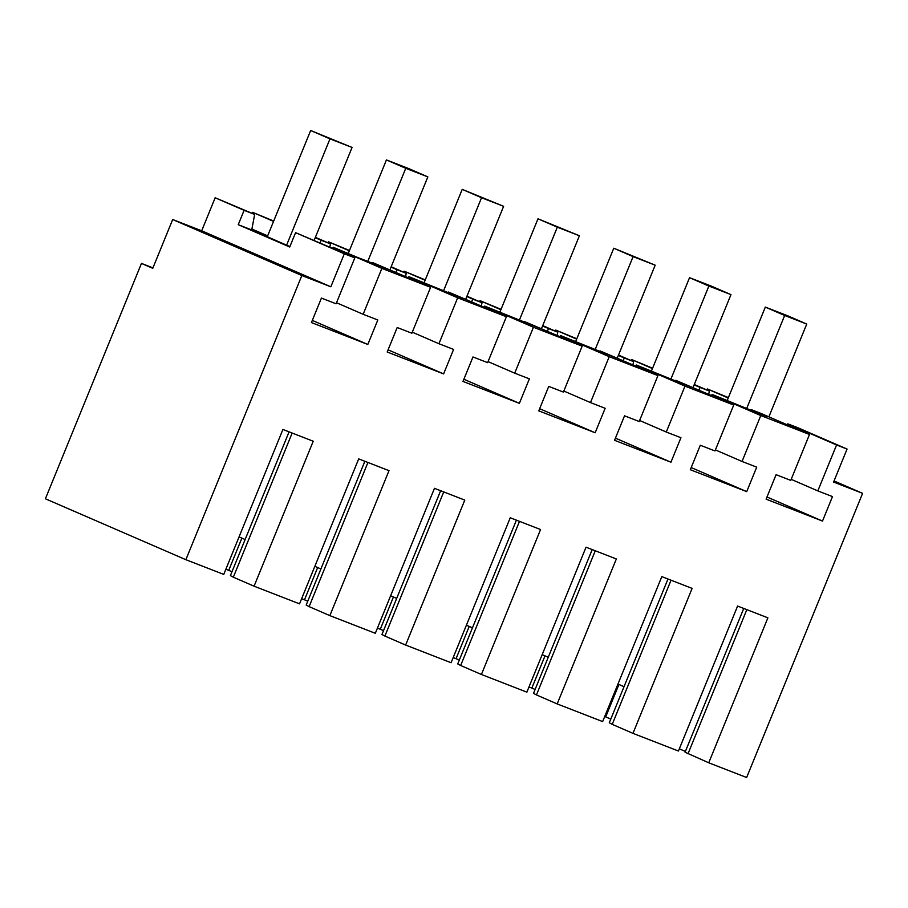 <?xml version="1.0" encoding="UTF-8"?>
<svg xmlns="http://www.w3.org/2000/svg" width="908" height="908" viewBox="0 0 908 908"><rect width="100%" height="100%" fill="white"/><g stroke="black" fill="none" stroke-linecap="round" stroke-linejoin="round"><path stroke-width="1.36" d="M141.455 263.411L45.4 498.787L185.868 559.703L301.842 275.533L172.679 219.52L152.771 268.314L141.455 263.411L152.953 267.871M349.478 250.483L328.435 241.778L327.811 242.72M425.262 279.914L404.208 271.208L403.583 272.15M501.034 309.344L479.991 300.639L479.367 301.592M576.818 338.786L555.764 330.081L555.14 331.023M652.591 368.217L631.548 359.511L630.924 360.453M728.398 397.602L707.321 388.942L706.696 389.884M172.679 219.52L201.689 230.791L215.162 197.774L254.671 214.436L251.72 229.917L289.89 246.601M273.705 221.053L252.651 212.336L252.027 213.289M459.323 660.025A52.709 1.01 -157.8 0 1 456.054 658.675L453.194 657.562M383.551 630.595A52.709 1.01 -157.8 0 1 380.282 629.244L377.422 628.132M307.767 601.153A52.709 1.01 -157.8 0 1 304.498 599.813L301.638 598.701M231.994 571.722A52.709 1.01 -157.8 0 1 228.725 570.372L225.865 569.259M185.868 559.703L223.754 574.412L282.91 429.461L313.226 441.231L254.07 586.193L299.538 603.843L358.694 458.892L389.01 470.662L329.854 615.624L375.322 633.285L434.467 488.322L464.783 500.104L405.626 645.055L451.094 662.715L510.251 517.764L540.566 529.534L481.41 674.485L526.878 692.146L586.035 547.195L616.339 558.965L557.183 703.927L602.651 721.588L661.807 576.625L692.123 588.395L632.967 733.358L678.435 751.018L737.591 606.056L767.896 617.837L708.739 762.788L746.637 777.509L862.6 493.339L834.055 480.956M708.739 762.788L685.075 752.233L743.743 608.451M685.392 751.438L679.332 748.816M610.8 719.091L605.704 716.889L618.927 684.484M604.728 716.503L605.704 716.889M535.107 689.456A52.709 1.01 -157.8 0 1 531.838 688.105L528.978 686.993M301.842 275.533L330.841 286.792L344.314 253.786L354.824 257.861L336.085 303.783L321.421 298.085L311.433 322.567L367.819 344.461L377.807 319.991L363.143 314.293L381.882 268.382L430.596 287.303L411.857 333.213L397.193 327.516L387.205 351.998L443.603 373.903L453.591 349.421L438.927 343.723L457.666 297.813L506.38 316.733L487.641 362.644L472.977 356.957L462.989 381.428L519.376 403.334L529.375 378.852L514.7 373.165L533.439 327.243L582.153 346.164L563.414 392.086L548.75 386.388L538.762 410.859L595.16 432.764L605.148 408.294L590.484 402.596L609.223 356.674L657.937 375.594L639.198 421.516L624.534 415.819L614.546 440.301L670.944 462.206L680.932 437.724L666.268 432.026L684.995 386.116L733.721 405.036L714.982 450.947L700.306 445.249L690.318 469.731L746.716 491.637L756.705 467.155L742.04 461.457L760.779 415.546L809.493 434.467L760.768 413.333L751.563 409.758L751.313 410.371M809.493 434.467L790.755 480.389L776.09 474.691L766.102 499.162L822.5 521.067L832.488 496.597L817.824 490.899L836.563 444.977L847.062 449.063L833.589 482.069L862.6 493.339M330.841 286.792L201.689 230.791M381.882 268.382L333.157 247.248L358.093 257.645L388.397 269.415L372.666 262.594L372.416 263.207M315.235 237.692L321.171 240.268L320.127 242.822M321.171 240.268L330.455 243.866L329.842 247.033M315.382 237.34L330.455 243.866M328.435 241.778L349.33 250.835M457.666 297.813L408.929 276.679L449.029 292.966L464.181 298.846L448.45 292.024L448.189 292.637M391.019 267.122L396.955 269.699L395.911 272.252M396.955 269.699L406.228 273.297L405.626 276.475M391.166 266.77L406.228 273.297M404.208 271.208L425.114 280.277M533.439 327.243L484.713 306.109L539.954 328.287L524.222 321.455L523.973 322.079M466.803 296.553L472.728 299.129L471.683 301.694M472.728 299.129L482.012 302.739L481.41 305.905M466.939 296.201L482.012 302.739M479.991 300.639L500.887 309.707M609.223 356.674L560.486 335.551L615.737 357.718L600.006 350.897L599.757 351.51M542.575 325.995L548.511 328.56L547.467 331.125M548.511 328.56L557.784 332.169L557.183 335.336M542.723 325.631L557.784 332.169M555.764 330.081L576.671 339.138M684.995 386.116L636.27 364.982L676.358 381.269L691.521 387.149L675.779 380.327L675.529 380.94M618.359 355.425L624.284 358.002L623.24 360.555M624.284 358.002L633.568 361.6L632.967 364.766M618.496 355.073L633.568 361.6M631.548 359.511L652.443 368.569M760.779 415.546L712.054 394.413L752.142 410.7L767.294 416.579L751.563 409.758M694.132 384.856L700.068 387.432L699.024 389.986M700.068 387.432L709.352 391.042L708.739 394.208M694.28 384.504L709.352 391.042M707.321 388.942L728.227 398.01M847.062 449.063L798.336 427.929L787.826 423.843L787.406 424.887M344.314 253.786L295.588 232.652L289.72 247.01L238.237 224.673L251.72 229.917M215.162 197.774L244.093 210.327L238.237 224.673M244.093 210.327L254.671 214.436M251.891 229.032L267.656 235.864M252.651 212.336L273.558 221.404M545.004 655.86L531.838 688.105M469.22 626.418L456.054 658.675M393.436 596.987L380.282 629.244M317.664 567.557L304.498 599.813M241.88 538.126L228.725 570.372M688.003 753.799L746.83 609.654M712.054 394.413L711.622 395.457M742.04 461.457L715.402 449.914M746.716 491.637L691.204 467.563M733.721 405.036L675.779 380.327M636.27 364.982L635.85 366.015M666.268 432.026L639.618 420.472M670.944 462.206L615.431 438.133M657.937 375.594L600.006 350.897M560.486 335.551L560.066 336.584M590.484 402.596L563.845 391.042M595.16 432.764L539.647 408.691M582.153 346.164L524.222 321.455M484.713 306.109L484.293 307.154M514.7 373.165L488.061 361.611M519.376 403.334L463.875 379.26M506.38 316.733L448.45 292.024M408.929 276.679L408.509 277.723M438.927 343.723L412.289 332.18M443.603 373.903L388.091 349.83M430.596 287.303L372.666 262.594M333.157 247.248L332.725 248.281M363.143 314.293L336.505 302.739M367.819 344.461L312.318 320.399M354.824 257.861L295.588 232.652M254.07 586.193L233.333 577.193L292.16 433.048M289.073 431.856L230.394 575.627L233.333 577.193M329.854 615.624L309.106 606.623L367.933 462.478M364.846 461.287L306.178 605.057L309.106 606.623M405.626 645.055L384.89 636.065L443.717 491.92M440.63 490.717L381.95 634.499L384.89 636.065M481.41 674.485L460.662 665.496L519.49 521.351M516.414 520.148L457.734 663.93L460.662 665.496M557.183 703.927L536.446 694.926L595.273 550.781M592.186 549.59L533.518 693.36L536.446 694.926M632.967 733.358L612.219 724.357L671.046 580.212M667.97 579.02L609.291 722.802L612.219 724.357M836.563 444.977L787.826 423.843M817.824 490.899L791.174 479.345M822.5 521.067L766.988 496.994M286.599 245.171L329.979 138.879L352.066 147.448L310.661 130.491L329.979 138.879M314.191 240.245L352.066 147.448M267.27 236.795L310.661 130.491M239.065 536.9L245.126 539.534M367.774 261.402L405.762 168.309L427.85 176.89L408.521 168.502L386.433 159.922L405.762 168.309M389.975 269.687L427.85 176.89M348.286 253.389L386.433 159.922M314.849 566.331L320.91 568.964M443.547 290.832L481.535 197.74L503.622 206.32L462.217 189.363L481.535 197.74M465.759 299.118L503.622 206.32M424.07 282.831L462.217 189.363M390.622 595.773L396.683 598.395M519.331 320.274L557.319 227.17L579.406 235.751L537.99 218.794L557.319 227.17M541.531 328.548L579.406 235.751M499.854 312.261L537.99 218.794M466.406 625.203L472.466 627.825M595.103 349.705L633.092 256.612L655.179 265.181L613.774 248.224L633.092 256.612M617.315 357.979L655.179 265.181M575.627 341.692L613.774 248.224M542.178 654.634L548.25 657.267M670.887 379.135L708.876 286.043L730.963 294.623L711.634 286.236L689.547 277.666L708.876 286.043M693.088 387.421L730.963 294.623M651.411 371.134L689.547 277.666M617.962 684.065L624.023 686.698M746.66 408.566L784.66 315.473L806.735 324.054L787.418 315.678L765.33 307.097L784.66 315.473M768.872 416.851L806.735 324.054M727.183 400.564L765.33 307.097"/></g></svg>
